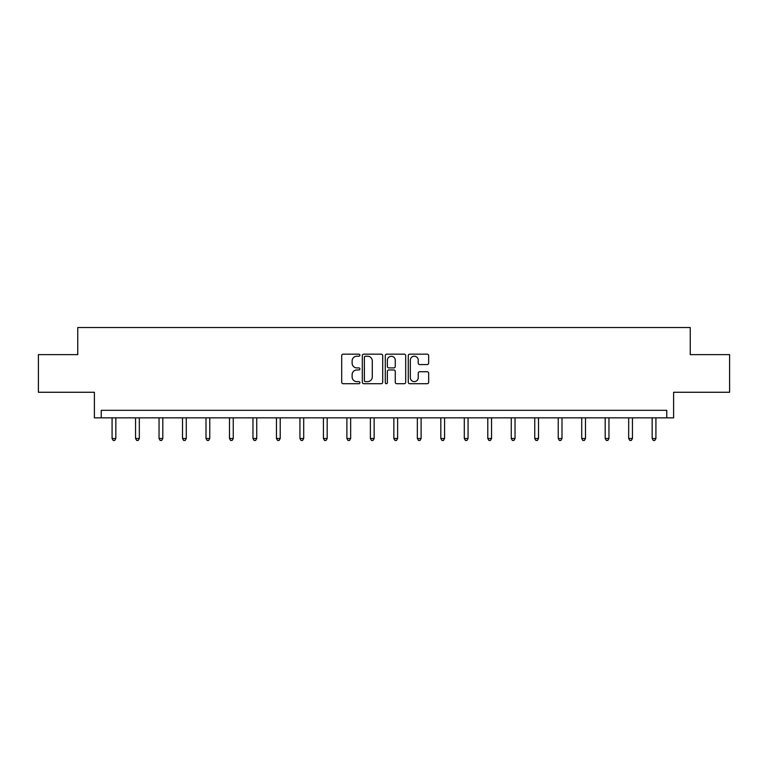 <?xml version="1.0" encoding="UTF-8"?>
<svg xmlns="http://www.w3.org/2000/svg" width="768" height="768" viewBox="0 0 768 768"><rect width="100%" height="100%" fill="white"/><g stroke="black" fill="none" stroke-linecap="round" stroke-linejoin="round"><path stroke-width="1.15" d="M359.914 355.19A1.037 1.037 0 0 0 358.886 354.154L343.181 354.154A1.478 1.478 0 0 0 341.702 355.632L341.702 382.234A1.478 1.478 0 0 0 343.181 383.712L358.886 383.712A1.037 1.037 0 0 0 359.914 382.675A1.037 1.037 0 0 0 358.886 381.638L356.851 381.638A4.723 4.723 0 0 1 352.128 376.915L352.128 374.698A4.723 4.723 0 0 1 356.851 369.965L358.886 369.965A1.037 1.037 0 0 0 359.914 368.928A1.037 1.037 0 0 0 358.886 367.901L356.851 367.901A4.723 4.723 0 0 1 352.128 363.168L352.128 360.95A4.723 4.723 0 0 1 356.851 356.227L358.886 356.227A1.037 1.037 0 0 0 359.914 355.19M38.4 354.634L38.4 392.266L94.397 392.266L94.397 417.85L673.603 417.85L673.603 392.266L729.6 392.266L729.6 354.634L690.24 354.634L690.24 327.542L77.76 327.542L77.76 354.634L38.4 354.634M427.181 364.57A1.478 1.478 0 0 0 428.659 363.101L428.659 355.632A1.478 1.478 0 0 0 427.181 354.154L409.747 354.154A1.478 1.478 0 0 0 408.269 355.632L408.269 382.234A1.478 1.478 0 0 0 409.747 383.712L427.181 383.712A1.478 1.478 0 0 0 428.659 382.234L428.659 373.219A1.478 1.478 0 0 0 427.181 371.741L419.722 371.741A1.478 1.478 0 0 0 418.243 373.219L418.243 377.683A3.955 3.955 0 0 1 414.288 381.638A3.955 3.955 0 0 1 410.333 377.683L410.333 360.182A3.955 3.955 0 0 1 414.288 356.227A3.955 3.955 0 0 1 418.243 360.182L418.243 363.101A1.478 1.478 0 0 0 419.722 364.57L427.181 364.57M666.758 417.85L666.758 410.323L101.242 410.323L101.242 417.85M382.704 355.632A1.478 1.478 0 0 0 381.226 354.154L363.792 354.154A1.478 1.478 0 0 0 362.314 355.632L362.314 382.234A1.478 1.478 0 0 0 363.792 383.712L381.226 383.712A1.478 1.478 0 0 0 382.704 382.234L382.704 355.632M386.774 354.154L404.208 354.154A1.478 1.478 0 0 1 405.686 355.632L405.686 382.234A1.478 1.478 0 0 1 404.208 383.712L396.739 383.712A1.478 1.478 0 0 1 395.27 382.234L395.27 371.443A1.478 1.478 0 0 0 393.792 369.965L388.838 369.965A1.478 1.478 0 0 0 387.36 371.443L387.36 382.675A1.037 1.037 0 0 1 386.323 383.712A1.037 1.037 0 0 1 385.296 382.675L385.296 355.632A1.478 1.478 0 0 1 386.774 354.154M365.424 356.227A1.037 1.037 0 0 0 364.387 357.264L364.387 380.602A1.037 1.037 0 0 0 365.424 381.638L367.565 381.638A4.723 4.723 0 0 0 372.288 376.915L372.288 360.95A4.723 4.723 0 0 0 367.565 356.227L365.424 356.227M395.27 360.25A3.955 3.955 0 0 0 391.315 356.304A3.955 3.955 0 0 0 387.36 360.25L387.36 366.422A1.478 1.478 0 0 0 388.838 367.901L393.792 367.901A1.478 1.478 0 0 0 395.27 366.422L395.27 360.25M112.08 417.85L112.08 438.509L115.843 438.509L115.843 417.85M115.843 438.509L114.71 440.458L113.213 440.458L112.08 438.509M135.562 417.85L135.562 438.509L139.325 438.509L139.325 417.85M139.325 438.509L138.192 440.458L136.694 440.458L135.562 438.509M159.043 417.85L159.043 438.509L162.806 438.509L162.806 417.85M162.806 438.509L161.674 440.458L160.176 440.458L159.043 438.509M182.525 417.85L182.525 438.509L186.288 438.509L186.288 417.85M186.288 438.509L185.155 440.458L183.658 440.458L182.525 438.509M206.006 417.85L206.006 438.509L209.77 438.509L209.77 417.85M209.77 438.509L208.637 440.458L207.139 440.458L206.006 438.509M229.488 417.85L229.488 438.509L233.251 438.509L233.251 417.85M233.251 438.509L232.118 440.458L230.621 440.458L229.488 438.509M252.97 417.85L252.97 438.509L256.733 438.509L256.733 417.85M256.733 438.509L255.6 440.458L254.102 440.458L252.97 438.509M276.451 417.85L276.451 438.509L280.214 438.509L280.214 417.85M280.214 438.509L279.082 440.458L277.584 440.458L276.451 438.509M299.933 417.85L299.933 438.509L303.696 438.509L303.696 417.85M303.696 438.509L302.563 440.458L301.066 440.458L299.933 438.509M323.414 417.85L323.414 438.509L327.178 438.509L327.178 417.85M327.178 438.509L326.045 440.458L324.547 440.458L323.414 438.509M346.896 417.85L346.896 438.509L350.659 438.509L350.659 417.85M350.659 438.509L349.526 440.458L348.029 440.458L346.896 438.509M370.378 417.85L370.378 438.509L374.141 438.509L374.141 417.85M374.141 438.509L373.008 440.458L371.51 440.458L370.378 438.509M393.859 417.85L393.859 438.509L397.622 438.509L397.622 417.85M397.622 438.509L396.49 440.458L394.992 440.458L393.859 438.509M417.341 417.85L417.341 438.509L421.104 438.509L421.104 417.85M421.104 438.509L419.971 440.458L418.474 440.458L417.341 438.509M440.822 417.85L440.822 438.509L444.586 438.509L444.586 417.85M444.586 438.509L443.453 440.458L441.955 440.458L440.822 438.509M464.304 417.85L464.304 438.509L468.067 438.509L468.067 417.85M468.067 438.509L466.934 440.458L465.437 440.458L464.304 438.509M487.786 417.85L487.786 438.509L491.549 438.509L491.549 417.85M491.549 438.509L490.416 440.458L488.918 440.458L487.786 438.509M511.267 417.85L511.267 438.509L515.03 438.509L515.03 417.85M515.03 438.509L513.898 440.458L512.4 440.458L511.267 438.509M534.749 417.85L534.749 438.509L538.512 438.509L538.512 417.85M538.512 438.509L537.379 440.458L535.882 440.458L534.749 438.509M558.23 417.85L558.23 438.509L561.994 438.509L561.994 417.85M561.994 438.509L560.861 440.458L559.363 440.458L558.23 438.509M581.712 417.85L581.712 438.509L585.475 438.509L585.475 417.85M585.475 438.509L584.342 440.458L582.845 440.458L581.712 438.509M605.194 417.85L605.194 438.509L608.957 438.509L608.957 417.85M608.957 438.509L607.824 440.458L606.326 440.458L605.194 438.509M628.675 417.85L628.675 438.509L632.438 438.509L632.438 417.85M632.438 438.509L631.306 440.458L629.808 440.458L628.675 438.509M652.157 417.85L652.157 438.509L655.92 438.509L655.92 417.85M655.92 438.509L654.787 440.458L653.29 440.458L652.157 438.509"/></g></svg>
